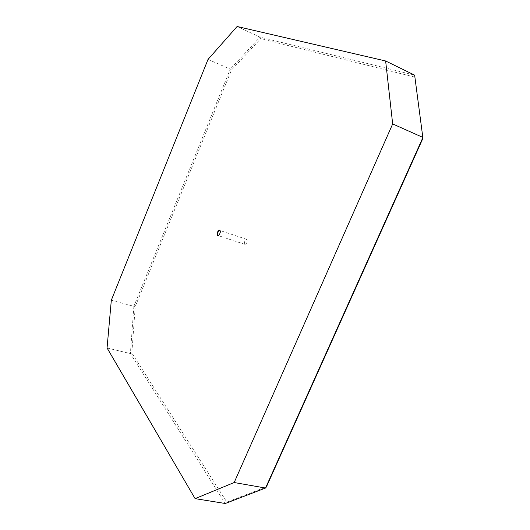 <?xml version="1.0" encoding="UTF-8"?>
<svg xmlns="http://www.w3.org/2000/svg" width="530" height="530" viewBox="0 0 530 530"><rect width="100%" height="100%" fill="white"/><g stroke="black" fill="none" stroke-linecap="round" stroke-linejoin="round"><path stroke-width="0.4" stroke-dasharray="2.65 1.99" d="M219.446 234.777L220.407 231.855M244.833 244.284L245.032 244.39C246.953 243.456 247.576 241.806 246.881 239.447L246.695 239.348C244.767 240.275 244.151 241.918 244.833 244.284M422.94 138.29L414.632 75.141L260.025 37.14L260.714 38.69L231.438 70.086L135.236 306.565L131.844 353.066L226.827 502.102L266.424 486.851M237.102 26.5L260.025 37.14L230.298 69.125L231.438 70.086M208.012 59.426L230.298 69.125L133.878 306.32L135.236 306.565M111.32 300.232L133.878 306.32L130.387 353.596L131.844 353.066M107.06 347.971L130.387 353.596L225.27 503.5L226.827 502.102M414.791 77.102L260.714 38.69M245.032 244.39L218.155 235.572M246.695 239.348L219.844 230.444"/><path stroke-width="0.79" d="M220.407 231.855L219.844 230.444C217.982 231.418 217.353 233.094 217.969 235.466L219.446 234.777M219.963 229.98L220.4 231.921L219.48 234.717L217.512 235.857C216.849 232.67 217.671 230.709 219.963 229.98M195.1 498.631L234.174 482.532L265.523 488.037L266.424 486.851L422.94 138.29L414.632 75.141L385.635 60.983L237.102 26.5L208.012 59.426L111.32 300.232L107.06 347.971L195.1 498.631L225.27 503.5L265.523 488.037L422.933 137.442L392.67 123.934L385.635 60.983M234.174 482.532L392.67 123.934"/></g></svg>
